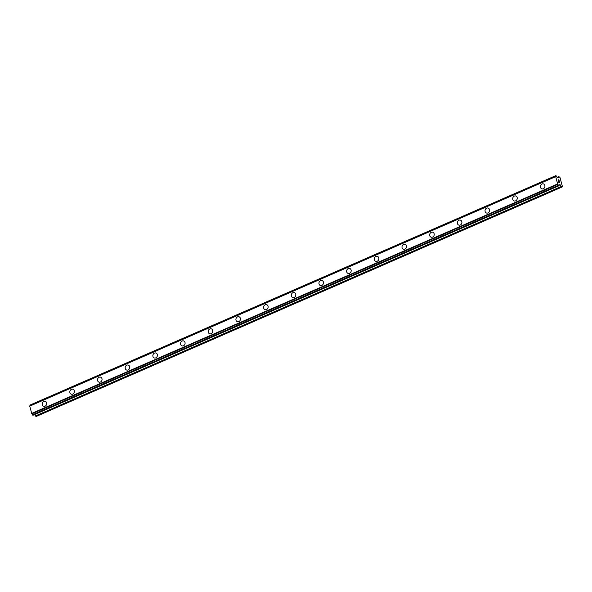 <?xml version="1.0" encoding="UTF-8"?>
<svg xmlns="http://www.w3.org/2000/svg" width="592" height="592" viewBox="0 0 592 592"><rect width="100%" height="100%" fill="white"/><g stroke="black" fill="none" stroke-linecap="round" stroke-linejoin="round"><path stroke-width="0.89" d="M43.549 406.26A2.612 2.242 109.3 0 1 42.136 403.907A2.612 2.242 109.3 0 1 43.778 401.406A2.612 2.242 109.3 0 1 45.281 401.332A2.612 2.242 109.3 0 1 46.694 403.677A2.612 2.242 109.3 0 1 45.059 406.186A2.612 2.242 109.3 0 1 43.549 406.26A2.612 2.242 109.3 0 1 42.136 403.907A2.612 2.242 109.3 0 1 43.778 401.406A2.612 2.242 109.3 0 1 45.281 401.324M71.232 394.183A2.612 2.242 109.3 0 1 69.819 391.83A2.612 2.242 109.3 0 1 71.454 389.321A2.612 2.242 109.3 0 1 72.957 389.247A2.612 2.242 109.3 0 1 74.377 391.601A2.612 2.242 109.3 0 1 72.735 394.109A2.612 2.242 109.3 0 1 71.232 394.183A2.612 2.242 109.3 0 1 69.819 391.83A2.612 2.242 109.3 0 1 71.462 389.329A2.612 2.242 109.3 0 1 72.957 389.247M98.916 382.106A2.612 2.242 109.3 0 1 97.495 379.753A2.612 2.242 109.3 0 1 99.138 377.245A2.612 2.242 109.3 0 1 100.64 377.171A2.612 2.242 109.3 0 1 102.053 379.524A2.612 2.242 109.3 0 1 100.418 382.025A2.612 2.242 109.3 0 1 98.916 382.106A2.612 2.242 109.3 0 1 97.502 379.753A2.612 2.242 109.3 0 1 99.138 377.245A2.612 2.242 109.3 0 1 100.64 377.171M126.599 370.022A2.612 2.242 109.3 0 1 125.178 367.676A2.612 2.242 109.3 0 1 126.821 365.168A2.612 2.242 109.3 0 1 128.323 365.094A2.612 2.242 109.3 0 1 129.737 367.447A2.612 2.242 109.3 0 1 128.101 369.948A2.612 2.242 109.3 0 1 126.592 370.022A2.612 2.242 109.3 0 1 125.178 367.676A2.612 2.242 109.3 0 1 126.814 365.168A2.612 2.242 109.3 0 1 128.323 365.094M154.275 357.945A2.612 2.242 109.3 0 1 152.854 355.592A2.612 2.242 109.3 0 1 154.497 353.091A2.612 2.242 109.3 0 1 155.999 353.017A2.612 2.242 109.3 0 1 157.42 355.363A2.612 2.242 109.3 0 1 155.777 357.871A2.612 2.242 109.3 0 1 154.275 357.945A2.612 2.242 109.3 0 1 152.862 355.592A2.612 2.242 109.3 0 1 154.497 353.091A2.612 2.242 109.3 0 1 155.999 353.017M181.959 345.869A2.612 2.242 109.3 0 1 180.538 343.515A2.612 2.242 109.3 0 1 182.181 341.014A2.612 2.242 109.3 0 1 183.683 340.933A2.612 2.242 109.3 0 1 185.096 343.286A2.612 2.242 109.3 0 1 183.461 345.795A2.612 2.242 109.3 0 1 181.959 345.869A2.612 2.242 109.3 0 1 180.538 343.515A2.612 2.242 109.3 0 1 182.181 341.014A2.612 2.242 109.3 0 1 183.683 340.94M209.635 333.792A2.612 2.242 109.3 0 1 208.221 331.439A2.612 2.242 109.3 0 1 209.857 328.93A2.612 2.242 109.3 0 1 211.359 328.856A2.612 2.242 109.3 0 1 212.78 331.209A2.612 2.242 109.3 0 1 211.137 333.718A2.612 2.242 109.3 0 1 209.635 333.792A2.612 2.242 109.3 0 1 208.221 331.439A2.612 2.242 109.3 0 1 209.864 328.937A2.612 2.242 109.3 0 1 211.366 328.856M237.318 321.715A2.612 2.242 109.3 0 1 235.897 319.362A2.612 2.242 109.3 0 1 237.54 316.853A2.612 2.242 109.3 0 1 239.042 316.779A2.612 2.242 109.3 0 1 240.463 319.132A2.612 2.242 109.3 0 1 238.82 321.634A2.612 2.242 109.3 0 1 237.318 321.715A2.612 2.242 109.3 0 1 235.905 319.362A2.612 2.242 109.3 0 1 237.54 316.853A2.612 2.242 109.3 0 1 239.042 316.779M264.994 309.631A2.612 2.242 109.3 0 1 263.581 307.285A2.612 2.242 109.3 0 1 265.223 304.776A2.612 2.242 109.3 0 1 266.726 304.702A2.612 2.242 109.3 0 1 268.139 307.056A2.612 2.242 109.3 0 1 266.504 309.557A2.612 2.242 109.3 0 1 264.994 309.631A2.612 2.242 109.3 0 1 263.581 307.285A2.612 2.242 109.3 0 1 265.223 304.776A2.612 2.242 109.3 0 1 266.726 304.702M292.677 297.554A2.612 2.242 109.3 0 1 291.264 295.201A2.612 2.242 109.3 0 1 292.899 292.7A2.612 2.242 109.3 0 1 294.409 292.626A2.612 2.242 109.3 0 1 295.822 294.971A2.612 2.242 109.3 0 1 294.18 297.48A2.612 2.242 109.3 0 1 292.677 297.554A2.612 2.242 109.3 0 1 291.264 295.201A2.612 2.242 109.3 0 1 292.907 292.7A2.612 2.242 109.3 0 1 294.402 292.626M320.361 285.477A2.612 2.242 109.3 0 1 318.94 283.124A2.612 2.242 109.3 0 1 320.583 280.623A2.612 2.242 109.3 0 1 322.085 280.549A2.612 2.242 109.3 0 1 323.498 282.895A2.612 2.242 109.3 0 1 321.863 285.403A2.612 2.242 109.3 0 1 320.361 285.477A2.612 2.242 109.3 0 1 318.947 283.124A2.612 2.242 109.3 0 1 320.583 280.623A2.612 2.242 109.3 0 1 322.085 280.541M348.044 273.4A2.612 2.242 109.3 0 1 346.623 271.047A2.612 2.242 109.3 0 1 348.266 268.546A2.612 2.242 109.3 0 1 349.768 268.465A2.612 2.242 109.3 0 1 351.182 270.818A2.612 2.242 109.3 0 1 349.546 273.326A2.612 2.242 109.3 0 1 348.037 273.4A2.612 2.242 109.3 0 1 346.623 271.047A2.612 2.242 109.3 0 1 348.259 268.539A2.612 2.242 109.3 0 1 349.768 268.465M375.72 261.324A2.612 2.242 109.3 0 1 374.307 258.97A2.612 2.242 109.3 0 1 375.942 256.462A2.612 2.242 109.3 0 1 377.444 256.388A2.612 2.242 109.3 0 1 378.865 258.741A2.612 2.242 109.3 0 1 377.222 261.242A2.612 2.242 109.3 0 1 375.72 261.324A2.612 2.242 109.3 0 1 374.307 258.97A2.612 2.242 109.3 0 1 375.942 256.462A2.612 2.242 109.3 0 1 377.444 256.388M403.404 249.239A2.612 2.242 109.3 0 1 401.983 246.894A2.612 2.242 109.3 0 1 403.626 244.385A2.612 2.242 109.3 0 1 405.128 244.311A2.612 2.242 109.3 0 1 406.541 246.664A2.612 2.242 109.3 0 1 404.906 249.165A2.612 2.242 109.3 0 1 403.404 249.239A2.612 2.242 109.3 0 1 401.983 246.894A2.612 2.242 109.3 0 1 403.626 244.385A2.612 2.242 109.3 0 1 405.128 244.311M431.08 237.163A2.612 2.242 109.3 0 1 429.666 234.809A2.612 2.242 109.3 0 1 431.302 232.308A2.612 2.242 109.3 0 1 432.804 232.234A2.612 2.242 109.3 0 1 434.225 234.58A2.612 2.242 109.3 0 1 432.582 237.089A2.612 2.242 109.3 0 1 431.08 237.163A2.612 2.242 109.3 0 1 429.666 234.809A2.612 2.242 109.3 0 1 431.309 232.308A2.612 2.242 109.3 0 1 432.811 232.234M458.763 225.086A2.612 2.242 109.3 0 1 457.342 222.733A2.612 2.242 109.3 0 1 458.985 220.231A2.612 2.242 109.3 0 1 460.487 220.157A2.612 2.242 109.3 0 1 461.908 222.503A2.612 2.242 109.3 0 1 460.265 225.012A2.612 2.242 109.3 0 1 458.763 225.086A2.612 2.242 109.3 0 1 457.35 222.733A2.612 2.242 109.3 0 1 458.985 220.231A2.612 2.242 109.3 0 1 460.487 220.15M486.446 213.009A2.612 2.242 109.3 0 1 485.026 210.656A2.612 2.242 109.3 0 1 486.668 208.147A2.612 2.242 109.3 0 1 488.171 208.073A2.612 2.242 109.3 0 1 489.584 210.426A2.612 2.242 109.3 0 1 487.949 212.935A2.612 2.242 109.3 0 1 486.446 213.009A2.612 2.242 109.3 0 1 485.026 210.656A2.612 2.242 109.3 0 1 486.668 208.155A2.612 2.242 109.3 0 1 488.171 208.073M514.122 200.932A2.612 2.242 109.3 0 1 512.709 198.579A2.612 2.242 109.3 0 1 514.344 196.07A2.612 2.242 109.3 0 1 515.854 195.996A2.612 2.242 109.3 0 1 517.267 198.35A2.612 2.242 109.3 0 1 515.625 200.851A2.612 2.242 109.3 0 1 514.122 200.932A2.612 2.242 109.3 0 1 512.709 198.579A2.612 2.242 109.3 0 1 514.352 196.07A2.612 2.242 109.3 0 1 515.847 195.996M541.806 188.848A2.612 2.242 109.3 0 1 540.385 186.502A2.612 2.242 109.3 0 1 542.028 183.994A2.612 2.242 109.3 0 1 543.53 183.92A2.612 2.242 109.3 0 1 544.943 186.273A2.612 2.242 109.3 0 1 543.308 188.774A2.612 2.242 109.3 0 1 541.806 188.848A2.612 2.242 109.3 0 1 540.392 186.502A2.612 2.242 109.3 0 1 542.028 183.994A2.612 2.242 109.3 0 1 543.53 183.92M558.767 182.203L558.53 181.315L558.767 182.203M559.137 182.329L559.003 181.848M559.063 181.87L559.196 182.351L559.063 181.87M559.558 182.484L559.322 181.596M559.388 181.618L559.655 182.617L558.737 182.299L558.471 181.293M559.647 182.617L559.381 181.618M558.515 180.686L558.189 179.665M558.633 180.116L559.1 180.767L558.626 180.116M559.1 180.76L558.848 179.82M559.225 181.019L558.907 179.842L559.225 181.026L558.226 179.783M558.774 176.608L558.271 177.926L557.124 176.986A1.103 0.444 -113.6 0 1 556.487 176.039L555.858 175.817A1.103 0.444 -113.6 0 1 555.718 176.453A1.103 0.444 -113.6 0 1 555.644 176.468L557.76 184.364A1.103 0.444 -113.6 0 1 558.397 185.303L559.033 185.533A1.103 0.444 -113.6 0 1 559.166 184.896A1.103 0.444 -113.6 0 1 559.24 184.882L559.965 184.563L561.556 186.672L562.267 186.924L562.4 186.51L559.973 177.452L558.863 176.608L557.324 177.237M555.622 176.468L29.689 405.957L31.827 413.852A1.103 0.444 -113.6 0 1 32.464 414.792L33.071 415.214M34.499 414.607L36.334 416.405L562.267 186.924M555.607 176.483L29.689 405.957M29.948 405.12L555.881 175.632L29.926 405.305A1.103 0.444 -113.6 0 1 29.852 405.883M555.585 176.542L29.652 406.031M555.533 176.705L29.6 406.193M557.479 183.986L31.554 413.475M557.642 184.223L31.709 413.712M557.76 184.364L31.827 413.852M557.353 177.282L558.707 176.69L557.346 177.267M555.858 175.706L29.926 405.194M555.858 175.817L29.926 405.305M558.397 185.303L32.464 414.792M558.463 185.444L32.538 414.933M558.537 185.548L32.604 415.036M558.648 185.659L32.723 415.14M558.937 185.755L33.004 415.244M559.965 184.563L559.277 184.867M560.195 184.778L559.011 185.296M561.327 186.458L35.394 415.947M561.556 186.672L35.624 416.161M555.91 175.595L29.977 405.076M558.974 185.755L33.041 415.244"/></g></svg>
